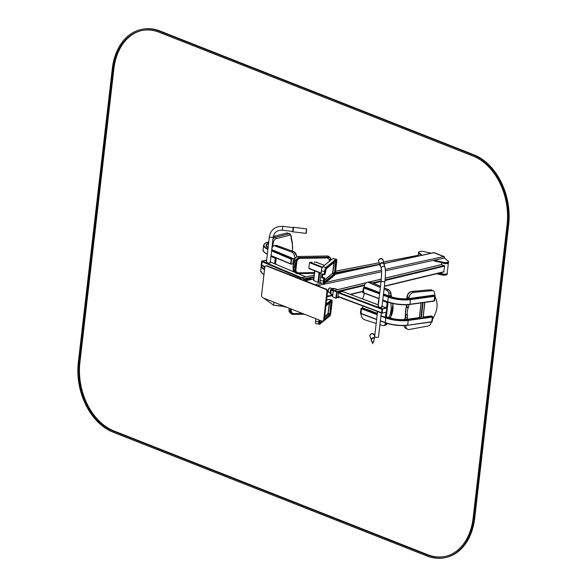 <?xml version="1.0" encoding="UTF-8"?>
<svg xmlns="http://www.w3.org/2000/svg" width="587" height="587" viewBox="0 0 587 587"><rect width="100%" height="100%" fill="white"/><g stroke="black" fill="none" stroke-linecap="round" stroke-linejoin="round"><path stroke-width="0.88" d="M384.089 263.482L433.507 252.674A1.13 0.807 77.7 0 1 433.874 252.711L443.684 256.578A1.13 0.807 77.7 0 1 444.381 257.972L434.248 260.29L443.552 262.352A2.832 0.858 6.6 0 0 446.597 262.455L447.881 262.176A2.832 0.858 6.6 0 0 448.651 261.692A2.832 0.858 6.6 0 0 448.409 261.288L444.645 258.302M448.651 261.692L448.578 262.338A2.832 0.858 6.6 0 1 447.808 262.822L446.516 263.101A2.832 0.858 6.6 0 1 443.478 262.991L434.175 260.936L434.248 260.29M436.508 273.769L442.092 275.002A2.832 0.858 6.6 0 0 445.129 275.105L446.421 274.826A2.832 0.858 6.6 0 0 447.184 274.342L447.265 273.703A2.832 0.858 6.6 0 0 447.177 273.447M437.931 273.425L442.165 274.356A2.832 0.858 6.6 0 0 445.203 274.467L446.494 274.18A2.832 0.858 6.6 0 0 447.265 273.703M433.668 252.667A1.13 0.807 77.7 0 1 433.815 252.608L433.507 252.674A1.13 0.807 77.7 0 1 433.874 252.711L443.684 256.578A1.13 0.807 77.7 0 1 444.381 257.972L385.424 270.864M433.815 252.608A1.13 0.807 77.7 0 1 434.182 252.645L443.992 256.512A1.13 0.807 77.7 0 1 444.689 257.906M321.83 321.082L262.969 297.866A2.267 1.622 77.7 0 1 261.582 295.078L264.766 267.525A2.267 1.622 77.7 0 1 265.918 265.955A2.267 1.622 77.7 0 1 266.652 266.028L325.514 289.244A2.267 1.622 77.7 0 1 326.9 292.033L323.716 319.585A2.267 1.622 77.7 0 1 322.564 321.155A2.267 1.622 77.7 0 1 321.83 321.082M265.918 265.955L266.535 265.823A2.267 1.622 77.7 0 1 267.268 265.889L326.137 289.112A2.267 1.622 77.7 0 1 327.524 291.9L324.332 319.453A2.267 1.622 77.7 0 1 323.18 321.016L322.564 321.155M422.053 255.184L418.758 252.571A2.832 0.858 -173.4 0 1 418.516 252.168A2.832 0.858 -173.4 0 1 419.287 251.684L420.578 251.405A2.832 0.858 -173.4 0 1 423.616 251.507L431.188 253.188M421.356 255.33L418.685 253.217A2.832 0.858 -173.4 0 1 418.443 252.814L418.516 252.168M314.067 262.162L316.026 262.125L324.406 265.434M316.437 262.55L316.026 262.125L316.437 262.55M309.276 268.655L321.067 273.307M321.096 273.058L308.865 268.237L309.51 262.66L322.19 267.665M311.976 262.191L309.51 262.66M313.685 280.483L317.956 282.362L319.834 282.149M314.749 270.856L319.644 272.786M315.08 270.989L319.306 272.654M302.452 313.443L294.021 313.575A3.397 2.964 -48.7 0 1 292.15 312.915A3.397 2.964 -48.7 0 1 291.255 310.413L291.409 309.085M292.069 312.834A3.397 2.964 -48.7 0 1 291.988 312.768A3.397 2.964 -48.7 0 1 291.086 310.266L291.233 309.011M314.485 272.588L298.68 272.838A3.397 2.964 -48.7 0 1 296.809 272.177A3.397 2.964 -48.7 0 1 295.914 269.675L296.846 261.633A3.397 2.964 -48.7 0 1 300.353 258.368L326.511 257.95A3.397 2.964 -48.7 0 1 328.382 258.61A3.397 2.964 -48.7 0 1 329.278 261.112L329.234 261.501M296.728 272.104A3.397 2.964 -48.7 0 1 296.648 272.03A3.397 2.964 -48.7 0 1 295.745 269.528L296.677 261.486A3.397 2.964 -48.7 0 1 300.192 258.221L326.35 257.803A3.397 2.964 -48.7 0 1 328.214 258.463A3.397 2.964 -48.7 0 1 328.302 258.537M335.177 288.716L334.935 288.628A7.976 4.828 110.6 0 0 334.803 288.569A7.976 4.828 110.6 0 0 330.664 289.655L330.195 293.713A7.976 4.828 110.6 0 0 330.327 293.764A7.976 4.828 110.6 0 0 330.459 293.808M335.448 288.819L335.258 288.745A7.976 4.828 110.6 0 0 331.376 289.685M330.664 289.655L331.163 289.846L330.679 293.882L330.173 293.691M384.36 286.317L443.757 272.016L444.63 266.124L444.293 265.581L385.087 279.889M339.037 297.066L336.366 297.712L337.011 292.135L364.41 285.517M342.735 291.512L338.281 292.451L338.024 296.684M441.358 264.627L441.593 264.568A3.397 1.027 6.6 0 0 444.293 265.581M364.586 284.849L336.725 291.578L333.871 290.558M378.204 306.693A1.922 0.58 -173.4 0 1 378.578 306.531M334.803 288.569L331.031 290.183L330.774 293.962L332.836 294.703M386.319 307.867L382.335 308.799L338.582 292.385M381.579 306.553A1.922 0.58 -173.4 0 1 381.968 306.972A1.922 0.58 -173.4 0 1 381.491 307.287A1.922 0.58 -173.4 0 1 379.349 307.221A1.922 0.58 -173.4 0 1 378.145 306.524A1.922 0.58 -173.4 0 1 378.615 306.209M338.229 292.884L381.99 309.298L381.594 312.732L337.833 296.31M386.011 312.343L385.542 316.378A1.13 0.836 76.4 0 1 384.573 317.134L380.948 315.769L386.283 317.501L388.058 302.114M382.717 300.5L386.76 302.019A1.13 0.836 76.4 0 1 387.479 303.406L385.989 316.268A1.13 0.836 76.4 0 1 385.175 317.061M377.272 314.074A1.13 0.836 76.4 0 1 377.103 313.209L377.309 311.426M378.079 304.778L378.593 300.346A1.13 0.836 76.4 0 1 378.938 299.678M382.687 300.764L386.312 302.122A1.13 0.836 76.4 0 1 387.031 303.508L386.525 307.874M445.452 263.35A2.664 0.807 6.6 0 0 444.52 263.24M443.501 262.998A2.774 0.836 6.6 0 0 447.147 263.247A2.774 0.836 6.6 0 0 447.668 263.042A2.774 0.836 6.6 0 0 447.837 262.815M442.473 262.771A3.229 0.976 6.6 0 0 447.485 263.38A3.229 0.976 6.6 0 0 448.263 262.675M442.033 262.675A3.339 1.013 6.6 0 0 447.558 263.519A3.339 1.013 6.6 0 0 448.387 262.969A3.339 1.013 6.6 0 0 448.285 262.66M440.536 272.794A3.339 1.013 6.6 0 0 440.668 273.043A3.339 1.013 6.6 0 0 443.141 274.004A3.339 1.013 6.6 0 0 446.34 274.019A3.339 1.013 6.6 0 0 446.964 273.769A3.339 1.013 6.6 0 0 447.169 273.469L448.387 262.969M440.727 273.094A3.229 0.976 6.6 0 0 440.764 273.153A3.229 0.976 6.6 0 0 443.148 274.078A3.229 0.976 6.6 0 0 446.245 274.1A3.229 0.976 6.6 0 0 446.846 273.858A3.229 0.976 6.6 0 0 446.898 273.813M335.925 298.13L336.344 297.925L337.041 291.922L333.709 290.536M335.779 298.167L336.667 292.01L333.409 290.587L332.594 296.743L335.779 298.167M386.459 307.859L382.188 308.835L381.565 312.944L382.02 313.245M381.99 313.106L386.283 312.269L386.833 307.984L382.607 308.989L381.99 313.106L381.565 312.944M380.31 265.456L381.33 268.751A1.922 1.82 -17.1 0 1 382.629 266.447A1.922 1.82 -17.1 0 1 385.006 267.621A1.922 1.82 -17.1 0 0 382.629 266.447A1.922 1.82 -17.1 0 0 381.33 268.751C381.755 270.211 381.682 274.232 381.117 280.799A1.922 0.58 6.6 0 0 382.966 281.599A1.922 0.58 6.6 0 0 384.947 281.239A1.922 0.58 6.6 0 1 382.966 281.599A1.922 0.58 6.6 0 1 381.117 280.799L378.145 306.524L381.117 280.799C381.682 274.232 381.755 270.211 381.33 268.751L380.31 265.456A1.922 1.82 -17.1 0 1 382.364 263.064A1.922 1.82 -17.1 0 1 383.993 264.326L385.006 267.621L383.993 264.326M371.63 340.497L372.642 343.791A1.922 1.82 -17.1 0 1 373.831 341.524A1.922 1.82 -17.1 0 0 372.642 343.791L371.63 340.497A1.922 1.82 -17.1 0 1 374.44 338.325M382.746 300.228L387.809 302.019L382.783 299.913M387.633 302.063L385.835 317.611M424.812 302.422L422.611 302.723M424.768 302.54L423.058 318.029L420.791 318.257L419.47 317.472M422.743 302.709L424.65 302.496M376.641 319.511L360.902 313.634L361.335 308.755L363.155 308.087M431.709 321.947L407.517 325.308C399.996 326.101 392.615 325.264 385.366 322.813L385.446 322.813A17.206 5.202 -173.4 0 0 407.429 325.293L431.871 321.713L432.406 317.09L408.214 320.458L408.038 320.032A17.206 5.202 -173.4 0 1 386.055 317.552L385.798 317.927L380.912 316.1M409.975 304.455L434.094 301.131L434.791 296.281L433.125 295.224M379.657 293.441L363.984 287.564L365.393 287.219L379.752 292.605M379.07 298.519L363.184 292.553L363.72 287.938L379.606 293.896M433.059 295.21L434.813 296.075L434.05 301.138M433.47 295.034L435.165 296.024L434.593 300.955L434.182 301.138M430.675 316.019L432.421 316.892L431.658 321.955M431.078 315.85L432.773 316.841L432.208 321.771L431.797 321.947M363.507 292.898L363.757 287.835L365.606 287.27M363.214 292.913L362.847 292.642L363.419 287.711L365.253 287.124M361.093 313.707L361.35 308.645L363.199 308.08M360.807 313.722L360.44 313.451L361.012 308.52L362.847 307.926M406.989 319.313L407.29 318.205A5.657 4.102 116.1 0 0 407.451 315.41L407.378 314.992A11.322 8.196 -63.9 0 1 408.2 307.904L408.376 307.456A5.657 4.102 116.1 0 0 408.86 304.616M408.926 298.563L409.022 297.77A5.092 3.691 -63.9 0 1 413.696 292.377L432.296 290.682A3.397 2.458 -63.9 0 1 433.309 290.858A3.397 2.458 -63.9 0 1 434.439 292.539L434.835 294.909A3.397 2.458 116.1 0 0 434.93 295.312L435.07 295.753M434.813 296.075L436.302 299.656A18.681 13.523 -63.9 0 1 434.461 315.571L432.465 319.563M431.416 321.984L430.858 323.452A3.397 2.458 -63.9 0 1 428.209 325.976L409.403 329.468A5.092 3.691 -63.9 0 1 407.569 329.248A5.092 3.691 -63.9 0 1 405.822 325.492M362.201 308.021L362.583 306.722A5.657 4.168 -103.6 0 0 362.751 305.959M362.707 299.01A11.322 8.335 76.4 0 1 363.507 296.274L363.676 295.885A5.657 4.168 -103.6 0 0 364.153 293.148M364.182 287.322L364.336 285.957A5.092 3.749 76.4 0 1 366.941 282.435A5.092 3.749 76.4 0 1 368.841 282.618L380.339 287.542M384.03 289.12L386.672 290.249A3.397 2.502 76.4 0 1 388.719 293.302L389.086 296.009A3.397 2.502 -103.6 0 0 389.093 296.083M390.722 302.958A18.681 13.75 76.4 0 1 388.682 317.611M385.681 322.931L385.138 324.222A3.397 2.502 76.4 0 1 383.656 325.594A3.397 2.502 76.4 0 1 382.585 325.543L379.921 324.684M376.179 323.474L364.549 319.717A5.092 3.749 76.4 0 1 361.137 313.722M301.3 277.644L304.242 278.803L304.213 280.461L304.352 279.295L313.928 277.468M310.56 278.884L305.732 279.661L305.614 280.63M310.325 278.781L311.609 279.324M419.58 253.929A3.339 1.013 -173.4 0 1 418.531 253.063L418.311 255.323L383.627 261.971M313.994 276.837L304.088 278.737L301.447 277.666M419.015 255.844A3.397 1.027 -173.4 0 1 418.311 255.323M264.964 266.806L261.677 265.463L261.927 261.677L262.301 261.186L266.615 260.386L261.751 261.054L266.388 260.232M266.88 261.897A1.922 0.58 6.6 0 0 266.41 262.213A1.922 0.58 6.6 0 0 268.252 263.013A1.922 0.58 6.6 0 0 270.233 262.653A1.922 0.58 6.6 0 0 269.844 262.242M266.843 262.22A1.922 0.58 6.6 0 0 266.461 262.382M270.952 256.438L274.474 257.92A1.13 0.778 79.2 0 1 275.134 259.322L274.621 263.754M270.981 256.152L274.958 257.825A1.13 0.778 79.2 0 1 275.619 259.227L275.068 263.945L275.963 257.847M305.739 279.661L306.502 280.439M303.839 280.315L303.839 278.884L301.021 277.695L300.698 279.074M261.736 265.485L262.14 261.222M261.531 265.463L261.12 265.155L261.751 261.054M284.409 306.319L284.365 306.862L284.086 306.194L273.615 305.225L284.064 306.487M306.436 231.432L306.502 230.882L306.436 231.432M293.207 227.624L282.758 226.362L282.296 230.185L282.758 226.362C275.391 226.156 270.93 229.532 269.382 236.48A1.922 0.58 6.6 0 0 271.216 237.28A1.922 0.58 6.6 0 0 273.204 236.935A1.922 0.58 6.6 0 0 273.212 236.928A1.922 0.58 6.6 0 0 273.212 236.928A1.922 0.58 6.6 0 1 271.216 237.28A1.922 0.58 6.6 0 1 269.382 236.48L266.41 262.213L269.382 236.48C270.93 229.532 275.391 226.156 282.758 226.362L293.207 227.624L292.752 231.447M276.235 257.964L275.523 264.135M271.018 255.881L275.773 257.884M271.583 250.942L291.218 259.205L290.682 263.827L271.055 255.565M293.236 258.478L291.24 258.999L291.013 264.201M292.818 263.923L293.441 258.559L291.556 259.131L290.983 264.062L292.818 263.923M286.904 233.002L289.178 233.743A3.397 1.805 108.1 0 1 289.787 233.751L287.505 233.01A3.397 1.805 108.1 0 0 286.904 233.002L273.271 236.488M271.869 248.477L272.397 247.171A3.397 2.333 79.2 0 1 273.872 245.792A3.397 2.333 79.2 0 1 274.789 245.88L291.534 251.984A5.092 3.5 79.2 0 1 294.637 258.346L294.417 260.29A11.322 7.778 79.2 0 1 294.021 262.33L293.265 265.031A5.657 3.889 -100.8 0 0 293.082 267.914L293.14 268.391A11.322 7.778 79.2 0 1 293.221 271.583M304.404 314.214L293.016 314.397A3.397 2.964 -48.7 0 1 291.145 313.729A3.397 2.964 -48.7 0 1 290.242 311.227L290.536 308.74M303.626 313.906L293.052 314.074A3.06 2.671 131.3 0 1 291.365 313.473A3.06 2.671 131.3 0 1 290.558 311.227L290.836 308.857M291.284 313.399A3.06 2.671 131.3 0 0 292.884 313.928L303.266 313.759M314.397 273.388L297.675 273.659A3.397 2.964 -48.7 0 1 295.804 272.999A3.397 2.964 -48.7 0 1 294.909 270.497L296.024 260.848A3.397 2.964 -48.7 0 1 299.531 257.583L328.83 257.106A2.267 1.981 -48.7 0 1 330.672 259.219L330.532 260.445M295.298 263.475L294.447 262.653L294.784 262.242M294.718 262.969L294.777 259.755A3.397 2.964 -48.7 0 1 298.291 256.49L327.59 256.013A2.267 1.981 -48.7 0 1 328.83 256.46L327.443 256.02M294.931 266.689L295.356 263.761M294.909 270.497L293.661 269.404L293.999 266.505L294.351 266.182L293.999 266.505L294.784 267.202L295.034 266.549M314.434 273.065L297.712 273.337A3.06 2.671 131.3 0 1 296.024 272.742A3.06 2.671 131.3 0 1 295.217 270.49L296.332 260.841A3.06 2.671 131.3 0 1 299.495 257.898L328.793 257.429A1.922 1.68 131.3 0 1 330.364 259.219L330.188 260.731M295.943 272.669A3.06 2.671 131.3 0 0 297.543 273.19L314.449 272.918M329.982 260.892L330.195 259.08A1.922 1.68 131.3 0 0 329.769 257.737M332.741 258.647L335.94 259.307A2.267 0.609 101.7 0 1 336.153 259.234L332.946 258.573A2.267 0.609 101.7 0 0 332.741 258.647L322.791 266.755A3.397 0.917 101.7 0 0 321.353 270.842L320.238 280.483A3.397 0.917 101.7 0 0 320.612 282.941L324.552 283.396A0.565 0.521 -129.2 0 0 324.728 283.073L334.678 274.965A1.695 0.455 101.7 0 0 335.397 272.926L336.762 261.134A1.695 0.455 101.7 0 0 336.417 259.96L326.467 268.061A2.832 0.763 101.7 0 0 325.271 271.465L325.103 274.034L325.411 271.348A2.377 0.638 -78.3 0 1 326.416 268.494L336.366 260.386L336.622 261.244L334.729 274.54L324.78 282.64A2.377 0.638 -78.3 0 1 324.295 280.997L324.604 278.319L324.149 281.114A2.832 0.763 101.7 0 0 324.728 283.073M322.711 274.32L322.424 277.534L321.749 277.834L324.464 278.436L323.921 277.849L323.437 281.151A3.397 0.917 101.7 0 0 323.819 283.609M322.762 277.313L324.273 277.849M324.237 274.621L322.19 273.975L322.799 274.32L322.19 273.975L321.749 277.834L322.52 277.049L322.424 277.534L324.2 277.614L322.623 277.453M321.353 270.842L324.56 271.502L324.259 274.643L324.956 274.144L324.288 274.628L324.956 274.144L322.19 273.975L322.557 274.489L324.574 274.606M324.574 274.4L325.103 274.034L324.574 274.4L325.103 274.034L324.721 273.99M328.045 299.37L331.251 300.03A2.267 0.609 101.7 0 1 331.457 299.957L328.258 299.297A2.267 0.609 101.7 0 0 328.045 299.37L326.511 300.617M315.828 318.719L315.542 321.206A3.397 0.917 101.7 0 0 315.923 323.664L319.864 324.119A0.565 0.521 -129.2 0 0 320.04 323.789L329.982 315.689A1.695 0.455 101.7 0 0 330.701 313.641L332.066 301.85A1.695 0.455 101.7 0 0 331.721 300.676L325.961 305.372M445.137 557.65L445.915 557.481A56.609 40.474 -102.3 0 0 474.7 518.306L508.687 224.579A56.609 40.474 -102.3 0 0 474.01 154.851L160.148 31.052A56.609 40.474 -102.3 0 0 141.863 29.35L141.085 29.519A56.609 40.474 -102.3 0 0 112.3 68.694L78.313 362.421A56.609 40.474 -102.3 0 0 112.99 432.149L426.852 555.948A56.609 40.474 -102.3 0 0 445.137 557.65A56.609 40.474 -102.3 0 0 473.929 518.475L507.916 224.748A56.609 40.474 -102.3 0 0 473.239 155.019L159.378 31.221A56.609 40.474 -102.3 0 0 141.085 29.519M159.253 32.292L473.115 156.091A55.479 39.667 77.7 0 1 507.095 224.425L473.115 518.152A55.479 39.667 77.7 0 1 444.895 556.542A55.479 39.667 77.7 0 1 426.969 554.876L113.115 431.078A55.479 39.667 77.7 0 1 79.128 362.744L113.115 69.017A55.479 39.667 77.7 0 1 141.328 30.627A55.479 39.667 77.7 0 1 159.253 32.292M445.284 556.454A55.479 39.667 77.7 0 1 427.747 554.708L113.885 430.909A55.479 39.667 77.7 0 1 79.905 362.575L113.885 68.848A55.479 39.667 77.7 0 1 141.716 30.546M327.025 296.164L332.814 294.901M305.174 280.843L313.752 278.972M335.096 274.305L379.679 264.554M384.118 263.585L434.182 252.645M314.984 284.71L321.881 283.205M325.858 282.34L381.528 270.167M385.321 269.338L443.992 256.512M317.508 285.708L381.601 271.7M443.478 262.991L443.552 262.352M446.516 263.101L446.597 262.455M447.808 262.822L447.881 262.176M442.092 275.002L442.165 274.356M445.129 275.105L445.203 274.467M446.421 274.826L446.494 274.18M323.716 319.585L324.332 319.453M326.9 292.033L327.524 291.9M325.514 289.244L326.137 289.112M266.652 266.028L267.268 265.889M418.758 252.571L418.685 253.217M310.017 262.228L322.468 267.136M318.594 282.42L319.71 272.808M313.707 280.681L314.823 271.033M317.956 282.362L319.071 272.713M330.129 293.419L332.866 294.447M330.525 289.993L333.262 291.02M330.635 289.692L331.141 289.875M444.63 266.124L385.021 280.535M381.036 281.496L373.581 283.294M443.985 271.7L384.382 286.104M363.008 291.269L350.278 294.344M381.117 280.85L372.65 282.897M362.979 291.482L350.615 294.476M339.374 297.191L335.969 298.013M441.593 264.568L385.233 278.187M381.293 279.141L369.876 281.899M366.031 282.831L334.025 290.565M331.384 289.685L333.643 290.528M335.258 288.745L337.642 289.64M342.448 291.445L378.329 304.91M382.042 306.297L386.209 307.859M381.572 313.018L337.804 296.596L381.565 312.981M385.542 316.378L385.989 316.268M386.312 302.122L386.76 302.019M387.031 303.508L387.479 303.406M378.498 336.982A1.922 0.58 -173.4 0 1 376.516 337.342A1.922 0.58 -173.4 0 1 374.667 336.542L373.515 342.47L374.667 336.542A1.922 0.58 -173.4 0 0 376.516 337.342A1.922 0.58 -173.4 0 0 378.498 336.982L381.279 312.915L378.498 336.982M333.856 290.499L333.482 290.594M336.894 291.644L336.52 291.732M337.041 291.922L336.667 292.01M382.012 309.085L382.438 309.246M382.188 308.835L382.607 308.989M386.356 307.83L386.782 307.984M381.117 258.566A2.267 2.143 -17.1 0 1 383.032 260.041L381.102 258.551C378.945 259.212 378.145 260.158 378.703 261.376A2.267 2.143 -17.1 0 1 381.117 258.566M380.611 266.425A2.267 2.143 -17.1 0 1 382.364 262.638A2.267 2.143 -17.1 0 1 384.294 265.295L383.032 260.041M372.429 333.607A2.267 2.143 -17.1 0 1 374.345 335.082L372.422 333.592A2.267 2.143 -17.1 0 0 370.023 336.417C369.465 335.192 370.265 334.252 372.422 333.592M371.931 341.465A2.267 2.143 -17.1 0 1 374.499 337.892M424.731 302.547L422.933 318.095M423.058 302.782L421.261 318.323M422.589 302.731L420.791 318.257L408.038 320.032M421.15 302.929L419.456 317.611L406.703 319.379A15.057 4.557 -173.4 0 1 387.471 317.215L386.363 316.797M431.621 321.933L407.591 325.271M385.299 322.762L380.354 320.906M432.23 316.672L423.073 317.941M430.902 316.019L423.168 317.09M377.096 313.319L363.008 308.036M377.25 314.25L361.599 308.38M380.354 320.935L385.263 322.549A17.551 5.305 -173.4 0 0 407.679 325.073L408.214 320.458A17.551 5.305 -173.4 0 1 385.798 317.927L385.263 322.549L380.376 320.715M376.663 319.321L360.8 313.37M377.199 314.705L361.335 308.755M434.094 301.131L409.814 304.477A17.206 5.202 -173.4 0 1 387.831 302.004M387.684 301.945L382.761 300.096M379.048 298.71L363.375 292.825M434.615 295.855L410.423 299.216A17.206 5.202 -173.4 0 1 388.44 296.736L383.37 294.835M433.287 295.202L409.088 298.563A15.057 4.557 -173.4 0 1 389.856 296.398L383.465 293.999M434.255 300.896L410.064 304.257L410.423 299.216M382.761 300.126L387.75 301.997C395 304.455 402.381 305.284 409.902 304.492L410.064 304.257A17.551 5.305 -173.4 0 1 387.647 301.733L388.44 296.736M434.791 296.281L410.599 299.641A17.551 5.305 -173.4 0 1 388.183 297.117L383.318 295.29M379.76 292.583L365.158 287.087M377.096 313.289L362.751 307.889M404.935 319.541L405.536 317.354A5.657 4.102 116.1 0 0 405.698 314.551L405.624 314.14A11.322 8.196 -63.9 0 1 406.446 307.045L406.622 306.597A5.657 4.102 116.1 0 0 407.077 304.756M407.29 318.205L405.279 317.141L404.619 319.563M407.451 315.41L405.698 314.551A1.13 0.558 169.8 0 1 405.456 314.28A1.13 0.558 169.8 0 1 405.5 314.06M407.378 314.992L405.624 314.14A1.13 0.558 169.8 0 1 405.382 313.869L405.279 317.141M408.2 307.904L406.182 306.876L405.382 313.869M408.376 307.456L406.351 306.429L406.182 306.876M407.055 298.746L407.268 296.912A5.092 3.691 -63.9 0 1 411.942 291.519L430.542 289.824A3.397 2.458 -63.9 0 1 431.555 290L430.278 289.773A1.13 0.712 -95.2 0 0 430.029 289.868M409.022 297.77L407.026 296.662L406.776 298.768M413.696 292.377L411.942 291.519A1.13 0.712 -95.2 0 0 411.678 291.468A1.13 0.712 -95.2 0 0 411.362 291.622M432.296 290.682L430.542 289.824A1.13 0.712 -95.2 0 0 430.278 289.773L411.678 291.468C409.11 292.01 407.561 293.742 407.026 296.662M407.569 329.248L405.815 328.39A5.092 3.691 -63.9 0 1 404.083 325.602M366.941 282.435L368.797 281.98A5.092 3.749 76.4 0 1 370.705 282.171L380.479 286.353M368.841 282.618L370.705 282.171A1.13 0.675 -66.8 0 1 370.991 282.186A1.13 0.675 -66.8 0 1 371.204 282.384M384.169 287.931L388.535 289.802A3.397 2.502 76.4 0 1 390.582 292.854L390.942 295.562A3.397 2.502 -103.6 0 0 391.037 296.039L391.236 296.846M386.672 290.249L388.535 289.802A1.13 0.675 -66.8 0 1 388.821 289.817L384.184 287.835M388.719 293.302L390.861 292.744L388.821 289.817M389.086 296.009L391.228 295.452L390.861 292.744M389.783 296.34L391.324 295.965L391.228 295.452M392.754 303.464A18.681 13.75 76.4 0 1 390.487 317.251L390.025 318.015M388.814 317.655L390.487 317.251A1.13 0.616 31 0 0 390.759 317.068L393.063 303.538M387.149 323.422L387.002 323.767A3.397 2.502 76.4 0 1 385.52 325.147L387.281 323.569A1.13 0.543 22.9 0 1 387.002 323.767L385.138 324.222M330.026 287.982A2.267 1.372 -69.4 0 1 330.576 288.004L329.755 287.96C328.632 287.696 326.944 292.37 328.984 292.245A2.267 1.372 -69.4 0 1 328.368 290.059A2.267 1.372 -69.4 0 1 330.026 287.982M363.903 267.892L335.353 273.359M379.151 262.829L335.625 271.165M314.177 275.266L301.579 277.68M386.481 262.954L384.067 263.416M379.591 264.275L335.441 272.735M265.075 266.601L261.531 265.111M300.815 278.047L261.927 261.677M307.515 280.219L306.054 279.603M301.329 277.614L262.301 261.186M311.543 279.339L310.259 278.796M305.658 276.859L298.035 273.652M295.188 272.456L270.306 261.985M274.474 257.92L274.958 257.825M275.134 259.322L275.619 259.227M273.953 302.202L273.615 305.225L273.953 302.202M301.425 277.614L301.021 277.695M304.242 278.803L303.839 278.884M304.374 279.082L303.971 279.163M261.956 261.464L261.56 261.296M261.508 265.324L261.12 265.155M306.245 233.09L306.693 229.231L306.245 233.09M306.509 228.886L305.974 233.384L306.509 228.886L293.588 227.33L293.045 231.828L305.974 233.384M268.619 243.084A15.057 4.557 6.6 0 0 268.068 247.831M268.758 241.917L267.224 242.402A17.206 5.202 6.6 0 0 267.951 248.903M271.642 250.48L291.365 258.779M271.744 249.585L292.876 258.478M263.93 251.794A17.206 5.202 6.6 0 0 267.342 254.171M271.033 255.741L290.675 264.011M267.224 242.402L267.085 242.402C265.64 242.585 264.48 243.532 263.607 245.234A17.551 5.305 6.6 0 0 267.892 249.38M268.56 243.605A14.719 4.454 6.6 0 0 266.417 245.557L268.076 247.773M267.334 254.2L264.223 252.241L263.071 249.849A17.551 5.305 6.6 0 0 267.356 253.995M263.732 266.329A15.057 4.557 6.6 0 0 264.722 267.921M261.648 265.507A17.206 5.202 6.6 0 0 264.568 269.213M261.545 272.61A17.206 5.202 6.6 0 0 263.959 274.481M261.406 265.427L261.222 266.05A17.551 5.305 6.6 0 0 264.517 269.704M263.959 274.518L261.831 273.058L260.687 270.666A17.551 5.305 6.6 0 0 263.981 274.327M292.304 251.06A17.551 9.333 108.1 0 0 292.172 243.179L291.277 239.026A4.527 2.407 -71.9 0 1 291.196 238.513L290.976 236.201A2.267 1.203 108.1 0 0 289.941 235.123A1.13 0.91 75.6 0 0 289.178 233.743L275.259 237.302A5.092 2.708 108.1 0 0 272.926 239.335M273.248 236.649L275.259 237.302A1.13 0.91 75.6 0 1 276.022 238.682A3.962 2.106 108.1 0 0 273.182 243.194L272.962 245.139A10.192 5.415 108.1 0 0 272.867 246.393M289.941 235.123L276.022 238.682M272.478 243.253L273.182 243.194M272.251 245.197L272.962 245.139M272.016 247.2A1.13 0.514 -0.4 0 0 272.405 247.156M292.487 251.126L292.37 242.644A1.13 0.712 167.8 0 1 292.172 243.179M291.379 238.293A1.13 0.712 167.8 0 1 291.475 238.491A1.13 0.712 167.8 0 1 291.277 239.026M292.37 242.644L291.416 238.102A1.13 0.609 174.4 0 1 291.196 238.513M291.416 238.102L291.189 235.791A1.13 0.609 174.4 0 1 290.976 236.201M294.021 262.33L294.447 262.25M293.265 265.031L295.048 264.693M293.082 267.914L293.801 267.775M293.14 268.391L293.742 268.274M273.872 245.792L275.89 245.403A3.397 2.333 79.2 0 1 276.807 245.491L293.551 251.603A5.092 3.5 79.2 0 1 296.692 256.857M274.789 245.88L276.807 245.491A1.13 0.763 -70 0 1 277.101 245.513A1.13 0.763 -70 0 1 277.343 245.682M291.534 251.984L293.551 251.603A1.13 0.763 -70 0 1 293.852 251.618L275.89 245.403M294.637 258.346L295.246 258.229M290.242 311.227L289.002 310.141L289.222 308.219M291.145 313.729L289.905 312.636A3.397 2.964 -48.7 0 1 289.002 310.141L289.017 310.002M328.83 257.106L327.517 255.983L298.145 256.497M299.531 257.583L298.218 256.46C296.296 256.673 295.136 257.752 294.74 259.681L294.799 259.615M296.024 260.848L294.74 259.681L294.498 262.859M295.804 272.999L294.564 271.906A3.397 2.964 -48.7 0 1 293.661 269.404L293.676 269.264M294.828 266.601L294.351 266.182L294.872 266.175M320.238 280.483L324.149 281.114M322.791 266.755L325.998 267.415A3.397 0.917 101.7 0 0 324.56 271.502L325.271 271.465M336.417 259.96A0.565 0.521 50.8 0 0 335.94 259.307L325.998 267.415A0.565 0.521 50.8 0 1 326.467 268.061M333.952 262.543L332.572 273.322L324.435 279.948M334.26 262.286L332.763 273.579L334.252 273.887L324.31 281.995A0.565 0.521 50.8 0 1 324.78 282.64M332.572 273.322L324.384 280.403M332.763 272.779L334.546 273.072L334.252 273.887A0.565 0.521 50.8 0 1 334.729 274.54M335.573 261.215L334.546 273.072L335.258 273.036M335.911 260.944L336.622 261.244M325.037 274.254L326.24 268.817A0.565 0.521 -129.2 0 0 326.416 268.494M326.24 268.817L336.19 260.716A0.565 0.521 -129.2 0 0 336.366 260.386M324.134 283.499A0.565 0.521 -129.2 0 0 324.552 283.396L334.502 275.296A0.565 0.521 -129.2 0 0 334.678 274.965M315.542 321.206L318.748 321.867A3.397 0.917 101.7 0 0 319.123 324.325M318.968 319.952L318.748 321.867L319.46 321.837A2.832 0.763 101.7 0 0 320.04 323.789M331.721 300.676A0.565 0.521 50.8 0 0 331.251 300.03L326.093 304.227M329.256 303.259L328.067 313.495L324.655 316.664M321.683 321.03L319.614 322.718A0.565 0.521 50.8 0 1 320.084 323.364A2.377 0.638 -78.3 0 1 319.599 321.72L319.768 320.267M329.564 303.002L328.067 314.302L324.604 317.127M320.421 320.531L319.695 321.126M327.876 314.045L329.564 314.61L324.406 318.807M328.067 313.495L329.85 313.796L329.564 314.61A0.565 0.521 50.8 0 1 330.033 315.256L324.207 320.003M330.885 301.931L329.85 313.796L330.562 313.759L330.033 315.256M331.215 301.659L331.926 301.967L330.562 313.759M325.91 305.798L331.67 301.109L331.926 301.967M322.887 321.082L320.084 323.364M319.644 320.223L319.46 321.837M325.888 306.003L331.494 301.432A0.565 0.521 -129.2 0 0 331.67 301.109M319.438 324.215A0.565 0.521 -129.2 0 0 319.864 324.119L329.806 316.011A0.565 0.521 -129.2 0 0 329.982 315.689M160.148 31.052L159.378 31.221M474.7 518.306L473.929 518.475M508.687 224.579L507.916 224.748M474.01 154.851L473.239 155.019M427.747 554.708L426.969 554.876M113.885 430.909L113.115 431.078M79.905 362.575L79.128 362.744M113.885 68.848L113.115 69.017M326.952 296.839L332.734 295.577M304.991 280.769L313.766 278.854M335.14 274.18L379.65 264.451M309.1 268.626L321.06 273.344M316.202 262.162L324.442 265.412M313.568 280.564L314.683 270.915M443.757 272.016L384.353 286.368M362.971 291.534L350.696 294.505M339.455 297.22L336.329 297.976M441.703 262.602L441.483 264.546L385.241 278.143M381.301 279.089L369.715 281.892M366.163 282.751L333.944 290.536M335.368 288.753L337.701 289.626M342.507 291.431L378.336 304.873M382.049 306.267L386.268 307.845M330.774 293.962L332.829 294.733M384.962 317.163L385.41 317.053M377.566 311.521L374.667 336.542L377.566 311.521M381.968 306.972L384.947 281.239C385.6 274.606 385.622 270.064 385.006 267.621C385.622 270.064 385.6 274.606 384.947 281.239L381.968 306.972M336.226 298.079L335.859 298.167M333.783 290.499L333.409 290.587M381.638 313.12L382.056 313.282M386.415 307.83L386.833 307.984M380.618 266.439L378.703 261.376M374.704 336.248L374.345 335.082M371.931 341.48L370.023 336.417M424.863 302.488L423.058 318.029M421.07 302.943L419.382 317.53M430.814 316.004L423.176 317.061M419.419 317.589L406.622 319.365C400.151 320.04 393.796 319.328 387.552 317.215L386.363 316.767M376.641 319.541L360.902 313.634M433.199 295.188L409.007 298.548C402.535 299.223 396.181 298.512 389.937 296.398L383.472 293.977M379.048 298.732L363.287 292.818M433.309 290.858L431.555 290M405.815 328.39L404.436 327.128L403.878 325.609M406.798 304.77L406.351 306.429M383.656 325.594L385.52 325.147M368.797 281.98L370.991 282.186L380.486 286.251M391.324 295.965L391.566 296.956M390.759 317.068L390.164 318.051M332.323 288.657L330.576 288.004M330.217 292.708L328.984 292.245M418.23 255.301L383.612 261.927M379.136 262.785L335.632 271.121M314.184 275.23L301.513 277.651M264.942 266.836L261.677 265.463M305.724 276.844L298.13 273.652M295.092 272.375L270.313 261.941M270.233 262.653L273.263 236.546C274.415 232.158 277.431 230.038 282.296 230.185L292.744 231.447L282.296 230.185C277.431 230.038 274.415 232.158 273.263 236.546L270.233 262.653M263.893 298.233L273.615 305.225L263.893 298.233M301.358 277.607L300.955 277.688M261.582 265.5L261.193 265.339M284.365 306.862L286.405 307.111M293.588 227.33C293.331 226.743 293.118 227.529 292.935 229.686C292.649 231.616 292.686 232.335 293.045 231.828M268.758 241.866L267.085 242.402M271.744 249.556L292.928 258.471M271.025 255.771L290.682 264.047M263.071 249.849L263.607 245.234M264.73 267.819L264.025 266.454M260.687 270.666L261.222 266.05M289.787 233.751L291.189 235.791M297.037 256.702L293.852 251.618M289.905 312.636L288.965 310.068L289.178 308.204M330.077 257.546L328.83 256.46M294.784 266.938L295.18 263.512L294.535 262.903M294.292 266.153L294.879 266.146M294.564 271.906L293.625 269.33L294.285 266.153M324.141 282.053L324.64 278.216L324.237 277.607M336.153 259.234C336.696 259.124 336.909 259.733 336.791 261.083L335.426 272.874L334.502 275.296M319.445 322.777L319.79 320.282M331.457 299.957C332 299.84 332.213 300.456 332.095 301.806L330.73 313.597L329.806 316.011"/></g></svg>
